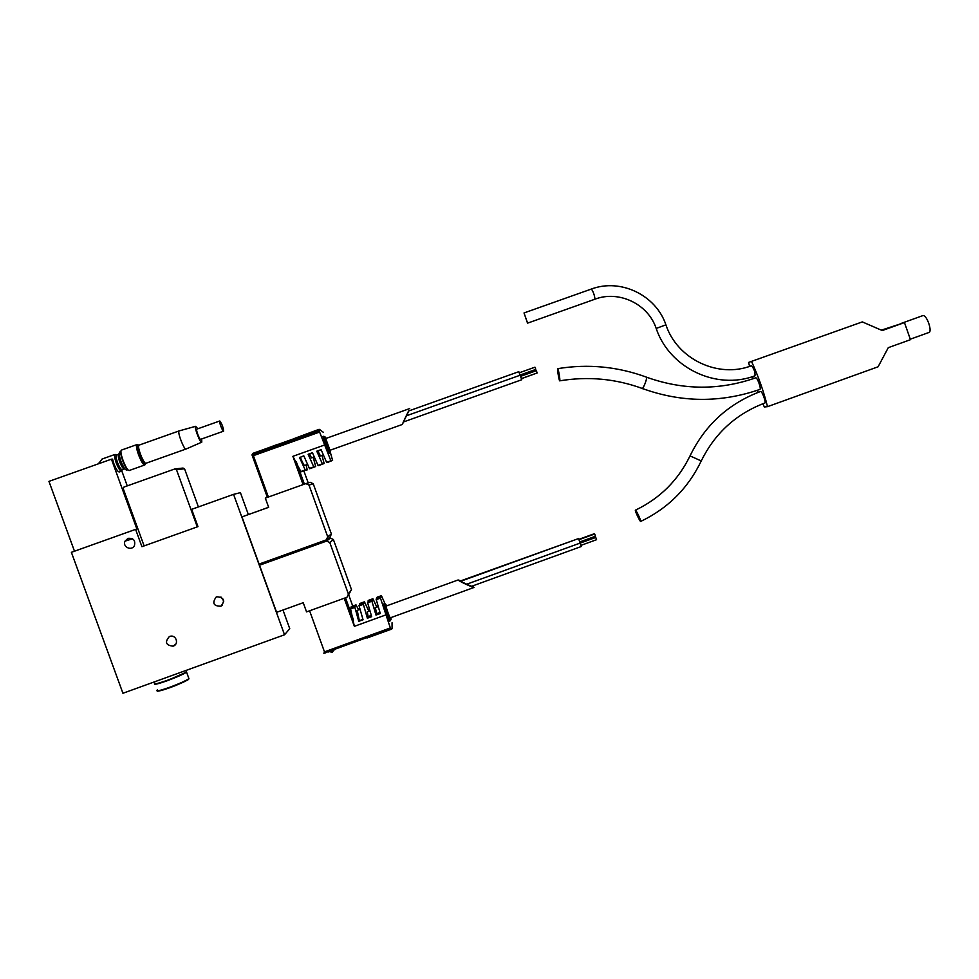 <?xml version="1.0" encoding="UTF-8"?>
<svg xmlns="http://www.w3.org/2000/svg" width="979" height="979" viewBox="0 0 979 979"><rect width="100%" height="100%" fill="white"/><g stroke="black" fill="none" stroke-linecap="round" stroke-linejoin="round"><path stroke-width="1.47" d="M116.538 455.051L114.922 454.562C114.298 455.847 114.739 458.625 116.22 462.908C118.3 468.219 120.087 470.972 121.58 471.18L122.167 469.798M121.469 471.193L119.438 471.915C117.994 472.111 116.146 469.382 113.894 463.74L112.573 459.127L111.435 459.188L48.95 481.374L74.49 551.214M98.218 463.887L102.416 458.906M135.604 529.37L71.381 552.315L122.938 693.267L284.534 634.771L233.577 494.358L191.676 509.337L197.966 526.629L141.918 546.686L135.604 529.37L137.843 528.733M233.577 494.358L240.406 492.645L248.348 514.538M284.534 634.771L289.747 628.689L282.98 610.027M259.508 565.226L276.604 612.328L303.221 602.709L306.549 611.887L346.958 597.276L348.438 594.143L329.776 542.537L326.643 541.069L259.508 565.226L263.951 562.325M241.972 516.888L259.092 564.075L326.227 539.918L327.708 536.798L309.009 485.094L305.864 483.614L265.321 498.127L268.662 507.33L241.972 516.888L268.638 507.281M128.041 538.352C133.438 537.936 135.567 540.347 134.441 545.584C131.675 551.397 122.167 546.906 125.031 541.13L128.041 538.352M216.873 596.762C224.044 597.447 225.39 600.604 220.911 606.209C213.557 606.197 211.953 603.174 216.078 597.129L216.873 596.762M169.636 636.472C175.914 633.939 179.549 644.231 173.075 646.177C165.855 645.308 164.594 642.126 169.306 636.607L169.636 636.472M223.799 601.069L220.899 596.957M327.243 539.233L330.266 536.822L331.367 533.934L313.231 483.748L310.172 482.317L306.109 483.54M348.585 594.853L351.485 589.603L333.386 539.502L330.339 538.083L327.316 539.172M198.407 506.926L184.541 468.782L183 468.06L175.474 468.868M197.281 526.873L176.477 469.663L174.886 468.929L123.966 487.052L123.219 488.619L144.109 545.903M136.889 529.003L111.435 459.188M127.258 485.878L121.837 471.009M116.746 454.978L116.391 455.186C115.852 456.324 116.232 458.759 117.529 462.516C119.365 467.179 120.931 469.602 122.228 469.785L124.247 469.051M116.513 455.064L118.618 454.317C117.908 455.235 118.263 457.719 119.646 461.77C121.616 466.726 123.232 469.125 124.48 468.965M119.952 451.906L119.671 452.004C118.802 453.142 119.23 456.19 120.943 461.182C123.366 467.289 125.349 470.238 126.878 470.042L127.723 469.749M154.388 683.917C154.315 684.847 158.622 683.783 167.311 680.711C176.758 677.199 183.171 674.36 186.573 672.169L186.243 671.276M156.921 683.599L167.666 680.405L184.97 672.744M154.866 683.036C153.03 684.774 157.13 683.88 167.189 680.368C176.636 676.856 183.049 674.017 186.451 671.827L186.12 670.945M762.886 403.764L764.354 406.983L767.512 406.652L878.102 366.782L888.283 347.655L910.47 339.676L904.461 322.58L881.381 330.143M904.461 322.58L882.275 330.547L862.315 321.907L748.592 362.426L749.608 366.366M767.512 406.652C763.693 391.392 758.395 376.389 751.603 361.643M862.315 321.907L748.592 362.426M752.606 376.597L753.267 378.689M757.367 390.315L758.15 392.371M751.456 365.73C718.5 378.604 677.309 359.415 665.916 324.832L656.187 328.442C669.318 367.786 716.139 390.486 754.907 375.826L754.956 375.814C755.323 372.265 754.148 368.899 751.456 365.73L751.297 365.779M642.579 388.577C681.592 402.65 720.654 402.956 759.753 389.471L759.79 389.471C761.65 389.483 757.452 377.453 755.727 377.821C719.614 390.45 683.318 390.266 646.862 377.307L646.532 377.184M701.197 461.06L701.245 460.938C714.315 434.419 734.311 415.573 761.221 404.413L764.623 403.128C766.508 403.213 762.274 391.111 760.536 391.478L760.365 391.551M922.475 315.752L922.891 315.605C926.856 314.553 932.877 332.407 928.63 332.591L910.323 339.187M640.621 521.428L640.67 521.44C641.661 521.685 636.142 509.863 635.42 510.169C634.465 509.937 639.679 521.244 640.621 521.428M559.768 380.88C560.404 380.892 558.483 369.107 557.773 368.642C556.904 367.504 558.911 380.28 559.682 380.843L559.768 380.88M527.595 323.131L524.022 312.95L527.534 323.156L594.975 299.195C594.62 295.536 593.445 292.146 591.451 289.013L591.365 289.038M328.369 651.99L334.977 649.628M325.836 652.785L323.865 653.262L324.477 651.855L390.34 627.955L380.464 598.132L381.492 595.881L385.53 604.912M392.053 622.742L392.089 628.738L390.78 628.934L390.34 627.955M473.946 587.486L390.388 617.798C390.034 618.85 385.616 606.49 386.179 606.025L386.252 606.001M460.889 580.804L458.111 579.972C457.731 580.596 474.203 588.318 474.044 587.449L472.098 586.115M458.111 579.972L386.179 606.025M362.83 619.071L358.755 621.335L363.062 619.78L359.085 605.866L360.223 603.333L364.445 601.804L363.368 604.324L367.37 618.214L368.153 616.586L371.274 615.448M376.829 607.115L372.889 598.744L371.922 601.228L367.639 602.77L371.677 616.66L367.37 618.214M379.925 612.462L376.609 613.662L375.985 615.093L380.293 613.539L376.144 599.258L377.111 597.214L381.333 595.697M371.922 601.228L375.985 615.093M358.644 609.868L356.001 604.863L354.765 606.992L358.755 621.335M385.653 614.983L354.361 626.327L350.482 608.534L351.779 606.38L356.001 604.863M367.639 602.77L368.667 600.274L372.889 598.744M368.887 611.263L364.445 601.804M390.425 620.723L389.618 621.016C389.091 622.558 382.716 604.716 383.548 604.043L383.646 604.006M391.563 629.142L367.064 638.002M357.225 610.382L359.269 620.356M367.272 611.851L368.153 616.586M375.373 607.641L376.609 613.662M466.726 584.206L471.597 586.299L581.306 546.515L578.577 538.56L460.571 581.318L466.714 584.206L580.192 543.064L466.714 584.206M578.43 538.621L460.546 580.926M579.923 541.889L595.501 536.247L594.681 533.996L579.103 539.649M581.024 545.34L596.578 539.698L595.77 537.459L580.204 543.1M268.381 497.026L253.39 455.663L251.995 454.929L252.79 453.399L254.356 452.836M330.143 451.613L332.603 460.485L330.878 460.779L319.607 432.057L319.668 429.561L323.278 432.265M319.509 429.5L294.863 438.286L319.117 429.304M266.826 448.394L277.693 444.331M408.794 410.935L402.185 424.519L329.996 450.279L325.713 438.531M402.185 424.519L403.556 422.035M311.395 468.439L309.413 468.451L303.796 455.81L300.308 457.254C302.597 462.92 304.065 465.649 304.726 465.429L307.406 464.474M303.869 455.981L300.308 457.254M319.876 465.417L318.004 465.38L312.448 452.726L308.128 454.268L309.45 454.134L311.579 457.878L314.124 456.973M312.558 453.02L309.45 454.134M328.344 462.382L326.582 462.321L321.1 449.642L316.78 451.184L317.881 451.086L320.512 455.957L323.217 455.002M321.198 449.899L317.881 451.086M316.78 451.184L322.507 464.144L324.147 463.508L321.993 455.431M308.128 454.268L313.916 467.203L315.679 466.53L313.207 457.291M299.476 457.352L305.338 470.275L307.21 469.883L306.146 464.927M302.915 471.474L300.822 471.523L292.88 456.324L303.098 484.605M330.045 453.191L329.238 453.485L325.273 445.066L323.082 436.536M408.586 411.009L403.299 422.022L521.783 379.717L518.797 371.69M403.446 421.973L521.611 379.779M406.187 415.879L520.192 375.202L406.175 415.891M521.513 378.543L537.165 372.962L536.357 370.711M521.55 378.64L536.933 373.048M520.13 375.018L535.758 369.45L535.427 368.251L534.962 367.186L519.335 372.766M121.115 450.793C118.936 452.592 125.642 470.177 128.506 470.165M121.702 449.997L121.506 450.071C118.643 451.527 127.172 472.869 129.62 470.361L144.721 464.988M138.002 444.772L136.791 444.784C134.796 447.195 142.298 466.065 144.806 464.976L145.381 464.193M138.896 445.298L137.439 445.066C135.543 447.366 142.701 465.38 145.1 464.352L145.712 463.238M138.565 446.583L138.333 446.669C136.228 447.77 142.824 464.364 144.598 462.455L144.672 462.431M139.299 445.041L139.03 445.139C136.632 446.387 144.182 465.355 146.201 463.177L185.937 449.043M179.402 430.833L179.084 430.931C177.113 432.131 184.468 450.903 186.157 448.982L201.662 442.214M197.856 428.753L195.616 426.318C194.013 427.346 200.426 443.805 201.784 442.165L201.686 438.959M196.865 429.108L196.742 429.157C195.678 429.757 199.838 440.428 200.695 439.314L223.506 431.201M219.798 420.97L219.688 421.007C218.745 421.57 222.869 432.241 223.616 431.164C223.285 427.431 222.025 424.029 219.798 420.97M327.708 536.798L331.367 533.934M309.009 485.094L313.231 483.748M326.643 541.069L330.339 538.083M329.776 542.537L333.386 539.502M348.438 594.143L351.485 589.603M176.477 469.663L184.541 468.782M157.35 690.831C157.754 691.553 161.963 690.501 169.979 687.662C183.367 682.534 189.645 679.438 188.825 678.349M157.362 689.865C155.539 691.663 159.663 690.795 169.71 687.282C179.157 683.77 185.557 680.894 188.935 678.667L188.592 677.737M640.67 521.44C667.935 508.382 688.127 488.215 701.245 460.938L690.024 455.896C678.104 480.334 659.907 498.421 635.42 510.169M559.804 380.819C588.024 376.169 615.497 378.714 642.248 388.455L642.408 388.7C644.427 385.689 645.907 381.896 646.862 377.307C617.982 366.599 588.281 363.711 557.773 368.642M524.022 312.95L591.451 289.013C620.747 278.06 656.04 295.254 665.916 324.832L665.94 324.906M323.841 653.238L390.78 628.934M380.464 598.132L376.193 599.674M363.368 604.324L359.085 605.866M354.802 607.421L350.519 608.975M380.415 597.704L376.144 599.258M371.861 600.8L367.59 602.342M363.319 603.896L359.036 605.438M354.765 606.992L350.482 608.534M354.361 626.327L344.204 598.267M324.477 651.855L309.597 610.786M353.297 619.377L345.489 597.802L353.492 620.111M352.269 607.898L351.73 606.405M352.807 606.258L348.646 594.755M390.78 617.651C392.946 628.09 381.81 596.382 386.644 605.854M384.453 603.713C384.637 601.804 385.885 607.494 388.186 613.833L390.523 620.686C390.009 622.228 383.621 604.386 384.453 603.713L383.548 604.043M251.995 454.929L319.289 430.944M331.086 461.072L326.79 462.602M322.507 464.144L318.212 465.674M313.916 467.203L309.633 468.745M305.338 470.275L301.042 471.817M330.878 460.779L326.582 462.321M322.299 463.85L318.004 465.38M313.708 466.922L309.413 468.451M305.118 469.993L300.822 471.523M324.318 445.102L292.88 456.324M252.007 454.941L267.389 497.381M303.943 471.107L308.214 482.904M253.39 455.663L319.607 432.057M296.49 462.296L304.383 484.14M330.388 450.144C331.012 453.705 329.911 451.796 327.072 444.454C324.649 437.27 324.33 435.251 326.117 438.384M326.191 444.735L323.89 436.242L330.156 453.155L326.191 444.735M102.036 459.041L115.057 454.415M173.075 646.177L175.645 644.28M220.911 606.209L222.343 605.181M125.031 541.13L132.532 538.793M116.391 455.186L114.922 454.562M122.228 469.785L121.58 471.18M118.765 454.244L119.23 453.253M119.671 452.004L120.809 451.6M186.573 672.169L188.935 678.667L188.396 679.487C189.999 678.753 182.645 683.048 169.979 687.662C160.483 690.782 156.261 691.835 157.301 690.831M186.451 671.827L185.949 670.456M900.974 323.486L922.891 315.605M760.536 391.478C728.572 403.544 705.088 424.984 690.085 455.786M656.163 328.369C648.061 303.869 618.765 290.065 594.975 299.182M380.843 596.113L376.609 597.655M372.363 599.185L368.128 600.714M363.882 602.256L359.636 603.786M355.389 605.328L351.143 606.858M378.065 606.674L375.263 607.678M369.817 610.933L367.174 611.887M359.905 609.415L357.054 610.443M594.29 533.739L578.956 539.294M329.213 651.598L332.175 652.259L334.072 649.885M252.79 453.399L319.668 429.561M409.699 408.573L325.652 438.555M296.184 461.623L304.334 484.164M323.89 436.242L322.972 436.573M408.561 411.009L518.821 371.677M536.37 370.698L520.718 376.291M263.437 449.606L261.197 450.401M121.506 450.071L136.962 444.576M137.439 445.066L136.791 444.784M139.03 445.139L179.096 430.919L195.616 426.318M196.742 429.157L219.688 421.007"/></g></svg>
